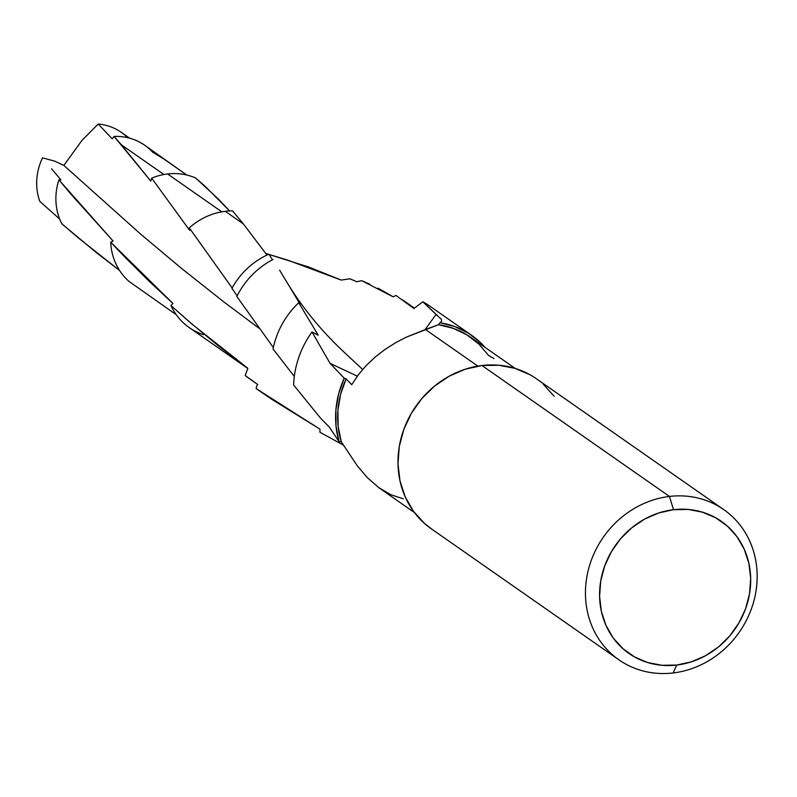 <?xml version="1.0" encoding="UTF-8"?>
<svg xmlns="http://www.w3.org/2000/svg" width="797" height="797" viewBox="0 0 797 797"><rect width="100%" height="100%" fill="white"/><g stroke="black" fill="none" stroke-linecap="round" stroke-linejoin="round"><path stroke-width="1.2" d="M529.995 374.749L514.982 368.344L498.773 365.235L481.986 365.524L669.46 496.441A91.595 82.928 -55.1 0 1 723.746 509.602A91.595 82.928 -55.1 0 1 752.876 604.485A91.595 82.928 -55.1 0 1 673.156 672.957L676.753 665.047A80.607 72.975 -55.1 0 1 599.583 596.315A80.607 72.975 -55.1 0 1 673.505 509.701L669.46 496.441A91.595 82.928 124.9 0 0 585.456 594.871A91.595 82.928 124.9 0 0 673.156 672.957A91.595 82.928 -55.1 0 1 618.861 659.796A91.595 82.928 -55.1 0 1 589.74 564.914A91.595 82.928 -55.1 0 1 669.46 496.441L481.986 365.524A91.595 82.928 124.9 0 0 402.266 433.996A91.595 82.928 124.9 0 0 431.396 528.879L618.861 659.796M493.991 358.6L488.581 355.432L478.758 343.965L466.833 334.82L453.254 328.324L438.499 324.708L425.439 329.51L477.851 366.112L425.439 329.51L406.45 337.091L395.75 342.64L385.2 349.305L375.297 356.936L366.281 365.444L358.351 374.759L351.726 384.712L346.117 378.864A87.929 79.61 124.9 0 0 341.285 441.787L357.375 465.916L367.457 477.752L378.724 487.605L414.46 512.581M243.414 223.967L232.565 210.896A65.215 59.048 124.9 0 0 225.302 211.305L243.414 223.967L225.302 211.305A65.215 59.048 -55.1 0 1 232.565 210.896L243.414 223.967L266.965 255.06L243.414 223.967M204.899 186.07L195.564 177.95A62.096 56.228 124.9 0 0 167.589 173.965L221.805 211.823L167.589 173.965A62.096 56.228 -55.1 0 1 195.564 177.95L218.737 199.389L229.626 210.956L204.899 186.07M129.652 138.18L121.184 132.262A55.959 50.669 124.9 0 0 98.22 124.043L82.071 140.282L98.22 124.043L112.238 138.827L114.061 136.426A58.799 53.24 -55.1 0 1 152.675 152.227L163.295 158.623L186.747 175.011L144.675 145.213A58.799 53.24 124.9 0 0 114.061 136.426L121.513 144.915L163.903 174.523L121.513 144.915L150.812 181.118L151.689 178.149A62.096 56.228 -55.1 0 1 167.589 173.965A62.096 56.228 124.9 0 0 151.689 178.149L189.636 230.363L189.278 227.872A65.215 59.048 -55.1 0 1 225.302 211.305A65.215 59.048 124.9 0 0 189.278 227.872L232.276 288.155M232.126 287.966L189.278 227.872L189.636 230.363L151.689 178.149L150.812 181.118L114.061 136.426L112.238 138.827L98.22 124.043A55.959 50.669 -55.1 0 1 127.58 137.662M471.675 335.358L429.653 306.018A90.131 81.603 124.9 0 0 422.838 301.784L441.428 319.378L441.648 321.191L440.034 322.755A90.131 81.603 -55.1 0 1 471.675 335.358A90.131 81.603 -55.1 0 1 485.104 347.422L480.372 342.471L468.427 333.216L454.828 326.571L440.034 322.755L438.499 324.708L440.034 322.755M63.85 165.407L54.963 161.233L42.53 157.826L54.963 161.233L63.85 165.407L140.551 234.039L181.377 268.29L223.808 301.894L258.985 328.215L223.808 301.894L181.377 268.29L140.551 234.039L63.85 165.407L82.071 140.282L63.85 165.407M39.85 201.412A55.959 50.669 -55.1 0 1 42.53 157.826A55.959 50.669 124.9 0 0 39.85 201.412L59.665 219.036L39.85 201.412M51.596 168.815L60.931 179.913L51.596 168.815M61.817 223.788A58.799 53.24 -55.1 0 1 58.918 179.853L60.931 179.913L58.918 179.853A58.799 53.24 124.9 0 0 61.817 223.788L95.889 252.221L119.57 270.492L78.504 238.034L61.817 223.788M71.74 195.076L58.918 179.853L113.104 241.053L71.74 195.076M129.244 281.58A62.096 56.228 -55.1 0 1 110.693 242.208L113.104 241.053L110.693 242.208A62.096 56.228 124.9 0 0 129.244 281.58L176.276 314.745M125.498 257.74L110.693 242.208L172.879 303.388L148.64 280.793L125.498 257.74M203.355 334.64A65.215 59.048 -55.1 0 1 170.947 305.54L172.879 303.388L170.947 305.54A65.215 59.048 124.9 0 0 189.278 327.617L247.797 368.483M189.407 321.878L170.947 305.54L192.456 324.499L247.867 368.294L218.089 345.609L189.407 321.878M231.917 288.345A72.637 65.762 -55.1 0 1 268.858 254.193A72.637 65.762 124.9 0 0 231.917 288.345L237.147 295.856M250.995 379.701A72.637 65.762 -55.1 0 1 245.187 375.507L247.867 368.294L245.187 375.507A72.637 65.762 124.9 0 0 248.794 378.226L257.869 384.572M257.381 384.234L245.187 375.507L257.381 384.234L256.076 388.567L257.381 384.234M236.829 296.494A76.94 69.658 -55.1 0 1 273.122 259.433A76.94 69.658 124.9 0 0 236.829 296.494L273.341 347.532L236.829 296.494M279.588 270.113L300.031 304.065L279.588 270.113M271.797 399.317L256.076 388.567L320.005 429.185L271.797 399.317M298.745 302.75L300.031 304.065L298.745 302.75A79.69 72.148 124.9 0 0 273.042 348.996A79.69 72.148 -55.1 0 1 298.745 302.75L318.202 335.178L298.745 302.75M319.896 432.223L320.005 429.185L319.896 432.223L343.368 445.105L319.896 432.223M293.924 375.925L273.042 348.996L293.924 375.925M312.006 331.98L318.202 335.178L312.006 331.98A90.131 81.603 124.9 0 0 293.615 384.991A90.131 81.603 -55.1 0 1 312.006 331.98L330.088 363.382L312.006 331.98M403.222 498.802L390.769 494.688L378.724 487.605L367.457 477.752L357.375 465.916L341.285 441.787L338.994 441.538L329.241 426.983L320.444 418.026L293.615 384.991L320.444 418.026L329.241 426.983L338.994 441.538A90.131 81.603 -55.1 0 1 344.234 378.196L330.088 363.382L344.234 378.196L346.117 378.864L340.598 394.376L337.908 410.415L338.137 426.405L341.285 441.787L338.994 441.538L336.005 426.016L335.896 409.907L338.665 393.788L344.234 378.196L346.117 378.864L351.726 384.712L358.351 374.759L366.281 365.444L375.297 356.936L385.2 349.305L395.75 342.64L406.45 337.091L438.499 324.708A87.929 79.61 124.9 0 1 470.419 337.161L515.141 368.393M378.077 288.185L393.2 296.833L361.699 280.683L356.847 281.73L349.843 278.781L341.246 280.086L287.209 259.952L269.037 254.472L308.588 266.985L341.246 280.086L349.843 278.781L356.847 281.73L361.699 280.683L370.077 284.32M265.809 253.476L268.569 254.323L265.79 253.446M393.2 296.833L395.93 295.448L413.922 308.509L422.838 301.784L413.922 308.509L395.93 295.448L393.2 296.833M676.753 665.047L661.988 665.296L647.722 662.556L634.512 656.927L622.865 648.619L613.222 637.969L605.959 625.366L601.356 611.299L599.583 596.315L600.719 580.993L604.714 565.92L611.409 551.663L620.564 538.782L631.812 527.763L644.713 519.036L658.8 512.939L673.505 509.701L688.269 509.442L702.536 512.192L715.746 517.821L727.402 526.12L737.036 536.779L744.298 549.382L748.901 563.439L750.674 578.423L749.539 593.745L745.544 608.828L738.849 623.085L729.693 635.966L718.456 646.985L705.544 655.702L691.467 661.799L676.753 665.047L673.156 672.957A91.595 82.928 124.9 0 0 757.15 574.527A91.595 82.928 124.9 0 0 669.46 496.441L673.505 509.701A80.607 72.975 -55.1 0 1 750.674 578.423A80.607 72.975 -55.1 0 1 676.753 665.047M554.194 396.288L543.235 384.184M723.746 509.602L536.281 378.685A91.595 82.928 124.9 0 0 481.986 365.524L465.279 369.2L449.279 376.134L434.604 386.047L421.832 398.56L411.431 413.205L403.82 429.404L399.277 446.539L397.992 463.954L400.004 480.98L405.235 496.959L413.484 511.276L424.442 523.39L431.715 529.098M343.746 351.875L362.625 369.469L343.766 351.895C322.516 331.911 304.593 310.362 290.008 287.269L285.485 279.936M441.428 319.378L436.059 314.466L425.07 329.629L436.059 314.466L422.838 301.784M330.078 363.372L357.315 376.154L330.088 363.382M268.858 254.193L272.474 259.762M414.44 308.12L402.764 299.971"/></g></svg>
